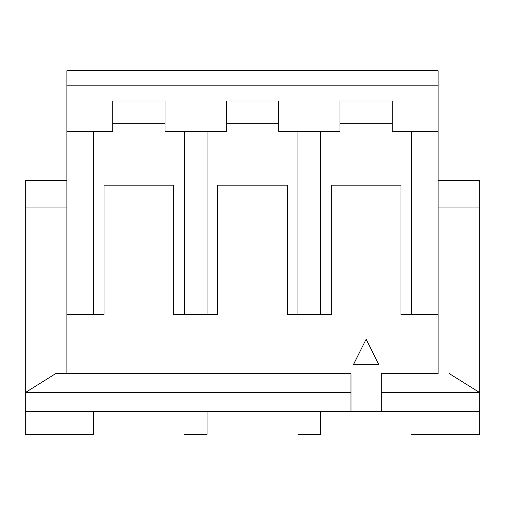 <?xml version="1.0" encoding="UTF-8"?>
<svg xmlns="http://www.w3.org/2000/svg" width="505" height="505" viewBox="0 0 505 505"><rect width="100%" height="100%" fill="white"/><g stroke="black" fill="none" stroke-linecap="round" stroke-linejoin="round"><path stroke-width="0.76" d="M66.912 70.7L66.912 373.7L66.912 314.615L104.03 314.615L104.03 185.177L173.72 185.177L173.72 314.615L217.655 314.615L217.655 185.177L287.345 185.177L287.345 314.615L331.28 314.615L331.28 185.177L400.97 185.177L400.97 314.615L438.087 314.615L438.087 70.7L66.912 70.7L66.912 85.85L438.087 85.85L438.087 131.3L392.259 131.3L392.259 101L392.259 131.3L438.087 131.3L438.087 373.7L438.087 314.615L400.97 314.615L400.97 185.177L331.28 185.177L331.28 314.615L287.345 314.615L287.345 185.177L217.655 185.177L217.655 314.615L173.72 314.615L173.72 185.177L104.03 185.177L104.03 314.615L66.912 314.615L66.912 85.85L438.087 85.85L438.087 70.7L66.912 70.7M438.087 373.7L381.275 373.7L381.275 411.575L350.975 411.575L479.75 411.575L479.75 434.3L411.575 434.3L479.75 434.3L479.75 392.637L381.275 392.637L479.75 392.637L449.45 373.7L479.75 392.637L479.75 411.575L381.275 411.575L381.275 373.7L438.087 373.7M55.55 373.7L66.912 373.7L55.55 373.7L25.25 392.637L25.25 411.575L350.975 411.575L350.975 392.637L25.25 392.637L350.975 392.637L350.975 373.7L66.912 373.7L350.975 373.7L350.975 411.575L25.25 411.575L25.25 392.637L55.55 373.7M411.575 131.3L411.575 314.615M392.259 123.725L339.991 123.725L392.259 123.725M320.675 314.615L320.675 131.3M339.991 131.3L339.991 101L392.259 101L339.991 101L339.991 131.3L278.634 131.3L278.634 101L226.366 101L226.366 131.3L165.009 131.3L165.009 101L112.741 101L112.741 131.3L66.912 131.3L112.741 131.3L112.741 101L165.009 101L165.009 131.3L226.366 131.3L226.366 101L278.634 101L278.634 131.3L339.991 131.3M378.883 364.749L366.125 339.227L353.367 364.749L378.883 364.749L366.125 339.227L378.883 364.749L353.367 364.749L378.883 364.749M297.95 131.3L297.95 314.615M278.634 123.725L226.366 123.725L278.634 123.725M207.05 314.615L207.05 131.3M320.675 434.3L297.95 434.3L320.675 434.3L320.675 411.575M93.425 434.3L25.25 434.3L25.25 411.575L25.25 434.3L93.425 434.3L93.425 411.575M207.05 434.3L184.325 434.3L207.05 434.3L207.05 411.575M479.75 207.05L479.75 392.637L479.75 207.05L438.087 207.05L479.75 207.05L479.75 180.537L438.087 180.537M25.25 207.05L25.25 392.637L25.25 207.05L66.912 207.05L25.25 207.05L25.25 180.537L66.912 180.537M93.425 314.615L93.425 131.3M184.325 131.3L184.325 314.615M165.009 123.725L112.741 123.725L165.009 123.725M353.367 364.749L366.125 339.227L353.367 364.749"/></g></svg>
